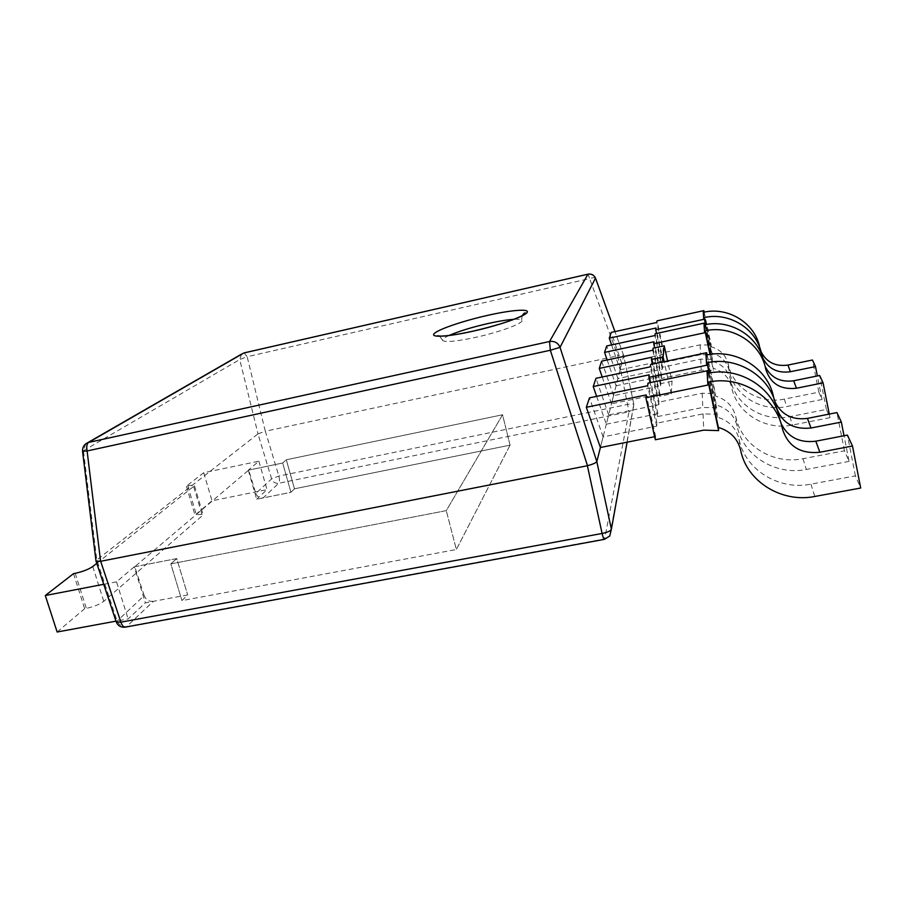 <?xml version="1.0" encoding="UTF-8"?>
<svg xmlns="http://www.w3.org/2000/svg" width="906" height="906" viewBox="0 0 906 906"><rect width="100%" height="100%" fill="white"/><g stroke="black" fill="none" stroke-linecap="round" stroke-linejoin="round"><path stroke-width="0.68" stroke-dasharray="4.53 3.4" d="M781.006 423.385L779.534 418.561M627.099 442.196L633.894 404.597L623.713 355.684L600.406 447.507L603.102 436.896L656.68 426.148L656.975 423.159L703.067 413.883L717.212 414.291L717.461 417.224C728.99 420.724 736.193 428.062 739.047 439.229C744.845 469.535 778.718 490.735 810.938 484.144L855.389 475.877L860.7 488.028M855.389 475.877L847.404 435.095M654.642 436.715L655.65 436.522L655.321 439.761M603.102 436.896L589.478 397.847M656.975 423.159L648.005 383.125M708.379 373.147L717.212 414.291M655.65 436.522L646.295 394.925M717.461 417.224L708.016 373.215M656.68 426.148L647.631 385.763M775.026 401.936L773.871 398.447M596.635 396.364L606.318 424.212L608.673 414.948L658.821 404.699L659.081 402.083L702.184 393.261L715.412 393.612L715.638 396.171C726.408 399.421 733.135 406.284 735.808 416.749C741.233 445.174 772.909 464.993 802.976 458.696L844.449 450.803L849.058 461.38L844.03 435.752M844.449 450.803L836.929 412.581M849.058 461.38L806.34 469.444C775.355 475.854 742.761 455.458 737.178 426.239C734.426 415.469 727.495 408.413 716.408 405.05L709.523 372.944M606.318 424.212L657.915 413.748L657.631 416.567L702.784 407.44L716.646 407.825L716.408 405.05M608.673 414.948L595.967 378.312M659.081 402.083L650.701 364.529M707.11 354.88L715.412 393.612M709.172 373L716.646 407.825M657.631 416.567L650.055 382.694M657.915 413.748L649.217 374.824M715.638 396.171L706.793 354.937M658.821 404.699L650.372 366.839M765.072 366.296L763.871 362.513M607.167 359.976L616.069 385.809L617.915 378.549L662.354 369.218L662.558 367.168L700.734 359.127L712.444 359.388L712.614 361.392C722.139 364.246 728.084 370.316 730.463 379.625C735.276 404.903 763.305 422.411 789.828 416.658L826.374 409.433L829.975 417.655L829.262 414.099M826.374 409.433L819.647 375.48M829.975 417.655L792.444 425.027C765.208 430.882 736.453 412.91 731.527 387.009C729.092 377.474 722.988 371.245 713.215 368.312L710.236 354.371M616.069 385.809L661.652 376.284L661.437 378.47L701.21 370.18L713.407 370.452L713.215 368.312M617.915 378.549L606.703 345.967M662.558 367.168L655.163 333.748M705.038 324.733L712.444 359.388M709.976 354.405L713.407 370.452M661.437 378.47L654.642 347.859M661.652 376.284L653.996 341.777M712.614 361.392L704.789 324.778M662.354 369.218L654.902 335.548M760.904 351.381L759.738 347.61M761.844 355.333L762.603 357.542M611.595 344.903L620.134 369.784L621.776 363.306L663.838 354.371L664.019 352.536L700.134 344.846L711.199 345.061L711.357 346.862C720.349 349.546 725.978 355.288 728.22 364.099C732.773 388.051 759.285 404.608 784.336 399.093L818.843 392.162L822.036 399.501L817.359 375.945M818.843 392.162L812.444 360.01M822.036 399.501L786.668 406.556C760.983 412.173 733.837 395.209 729.171 370.69C726.872 361.675 721.108 355.786 711.89 353.034L705.819 324.586M620.134 369.784L663.215 360.679L663.011 362.627L700.553 354.699L712.059 354.948L711.89 353.034M621.776 363.306L611.188 332.423M664.019 352.536L657.031 320.86M704.177 312.14L711.199 345.061M705.581 324.62L712.059 354.948M663.011 362.627L656.556 333.442M663.215 360.679L655.989 328.029M711.357 346.862L703.951 312.185M663.838 354.371L656.793 322.468M672.048 381.256L660.927 383.566L660.701 385.877L613.566 395.65L611.493 403.816L659.896 393.838L659.659 396.318L671.267 393.929L672.048 381.256L667.575 360.962M613.566 395.65L601.652 361.154M602.218 376.998L611.493 403.816M660.927 383.566L653.067 348.198M671.267 393.929L664.143 361.687M659.659 396.318L652.49 364.155M659.896 393.838L651.754 357.258M660.701 385.877L652.773 350.237M449.093 335.469C444.076 337.779 441.969 339.478 442.796 340.577C445.797 342.445 456.817 341.358 475.865 337.315C501.075 331.811 525.333 322.57 521.652 320.101C520.791 319.308 518.221 319.048 513.928 319.308M96.772 563.351L194.484 485.752C193.952 485.061 191.721 485.106 187.78 485.888L186.376 486.171L203.737 472.717L258.878 461.199L248.301 470.169L282.683 463.023L290.939 492.309L294.473 488.798L286.307 459.761L502.558 414.778L286.307 459.761L282.683 463.023L286.307 459.761L294.473 488.798L290.939 492.309L263.136 497.926L278.686 483.283L629.013 411.788L604.608 538.957L126.58 626.578L153.363 601.346L187.678 594.925L181.959 600.61L456.352 549.523L181.959 600.61L187.678 594.925L145.379 602.841L128.12 618.9L115.991 621.142M510.055 445.152L456.352 549.523L446.284 510.633L456.352 549.523L510.055 445.152L294.473 488.798L510.055 445.152L502.558 414.778L446.284 510.633L170.815 563.883L181.959 600.61L170.815 563.883L446.284 510.633L502.558 414.778L510.055 445.152M125.051 627.201L126.58 626.578C122.072 626.941 118.856 624.936 116.953 620.542L96.817 559.976L257.995 433.861L271.619 478.912C272.944 482.173 275.299 483.634 278.686 483.283C279.648 481.947 279.705 479.534 278.855 476.058L265.356 431.233L617.779 355.832L629.013 411.788L632.694 409.569L633.849 404.382C633.192 403.804 631.21 403.804 627.926 404.37L278.855 476.058L271.619 478.912L255.82 493.385L248.697 470.078L134.734 566.737L144.179 595.604L116.24 621.901M257.995 433.861L265.288 431.245L247.145 356.715L239.728 359.535L258.006 433.861M623.656 355.446L614.97 331.596L623.656 355.446C622.954 354.88 621.018 355.005 617.858 355.809L617.779 355.832M153.363 601.346C149.048 601.72 145.979 599.806 144.179 595.604M134.734 566.737L176.693 558.594L187.678 594.925L176.693 558.594L170.815 563.883L176.693 558.594L134.247 566.828L145.379 602.841M255.82 493.385C257.202 496.771 259.637 498.277 263.136 497.926M248.301 470.169L256.658 499.24L290.939 492.309L282.683 463.023L248.697 470.078M633.849 404.382L623.668 355.48M595.593 278.346L595.502 278.108C594.744 277.429 592.784 277.587 589.625 278.584L617.858 355.809M85.708 443.849L83.477 451.007L96.806 559.987L95.991 561.007M241.585 354.11L239.728 359.535L82.559 451.256M258.878 461.199L266.987 489.614L256.658 499.24M203.737 472.717L212.004 500.803L266.987 489.614M186.376 486.171L195.005 515.197L212.004 500.803M73.499 573.657L84.666 608.685L86.353 608.368C93.873 606.714 99.671 604.37 103.76 601.324L203.137 514.97C202.582 514.189 200.339 514.166 196.409 514.914L195.005 515.197M57.135 632.014L84.666 608.685M134.247 566.828L116.534 581.833L128.12 618.9M116.534 581.833L103.737 584.291M780.293 421.267L782.422 428.878M810.938 484.144L814.788 496.477M739.047 439.229L740.621 450.101M703.067 413.883L703.747 430.146M774.12 399.127L776.102 406.25M802.976 458.696L806.34 469.444M735.808 416.749L737.178 426.239M702.184 393.261L702.784 407.44M763.985 362.819L765.74 369.116M789.828 416.658L792.444 425.027M730.463 379.625L731.527 387.009M700.734 359.127L701.21 370.18M759.783 347.745L761.436 353.691M784.336 399.093L786.668 406.556M728.22 364.099L729.171 370.69M700.134 344.846L700.553 354.699M244.19 352.876L247.145 356.715L589.625 278.584L588.062 274.144M604.223 539.387L609.749 535.99L633.849 404.393M187.78 485.888L196.409 514.914M193.782 486.896L202.468 516.216M92.774 566.499L103.76 601.324M75.187 573.328L86.353 608.368M442.796 340.577L439.738 336.319M521.652 320.101L522.196 315.662M194.484 485.752L203.137 514.97"/><path stroke-width="1.36" d="M852.489 446.012L819.851 452.253C800.428 454.133 787.948 446.341 782.422 428.878C776.736 397.462 741.335 375.05 708.605 382.072L708.786 384.846L645.887 397.791L655.321 439.761L703.747 430.146L718.628 430.599L718.345 427.417C730.247 431.041 737.677 438.606 740.621 450.101C746.589 481.324 781.527 503.204 814.788 496.477L860.7 488.028L852.489 446.012L847.404 435.095L815.808 441.199C799.511 443.193 787.903 437.258 781.006 423.385M780.293 421.267L779.534 418.561C774.018 388.074 739.726 366.364 708.016 373.215L707.846 370.667L706.997 370.837L648.005 383.125L647.631 385.763L589.478 397.847L586.341 407.292L600.406 447.507L654.642 436.715M645.887 397.791L646.295 394.925L586.341 407.292M707.846 370.667L708.379 373.147M708.786 384.846L718.628 430.599M718.345 427.417L708.605 382.072M844.03 435.752L841.346 422.083L836.929 412.581L807.461 418.391C792.331 420.305 781.527 414.823 775.026 401.936M773.871 398.447L774.12 399.127M709.523 372.944L707.314 362.649C737.812 356.013 770.768 376.873 776.102 406.25C781.266 422.581 792.897 429.829 810.983 428.006L841.346 422.083M773.599 397.27C768.413 368.697 736.408 348.459 706.793 354.937L706.646 352.717L705.853 352.876L650.701 364.529L650.372 366.839L595.967 378.312L593.226 386.556L596.635 396.364M707.314 362.649L707.473 365.061L648.855 377.315L649.217 374.824L593.226 386.556M706.646 352.717L707.11 354.88M707.473 365.061L709.172 373M650.055 382.694L648.855 377.315M829.262 414.099L823.078 382.853L819.647 375.48L793.701 380.769C780.372 382.536 770.825 377.711 765.072 366.296M710.236 354.371L705.185 330.769C732.025 324.79 761.006 343.114 765.74 369.116C770.315 383.566 780.553 389.942 796.442 388.244L823.078 382.853M763.792 362.128C759.171 336.772 730.938 318.923 704.789 324.778L704.675 323.034L703.973 323.182L655.163 333.748L654.902 335.548L606.703 345.967L604.562 352.411L607.167 359.976M705.185 330.769L705.31 332.638L653.724 343.702L653.996 341.777L604.562 352.411M704.675 323.034L705.038 324.733M705.31 332.638L709.976 354.405M654.642 347.859L653.724 343.702M817.359 375.945L815.502 366.579L812.444 360.01L787.96 365.073C775.355 366.771 766.34 362.207 760.904 351.381M705.819 324.586L704.313 317.53C729.624 311.834 756.952 329.105 761.436 353.691L761.844 355.333M762.603 357.542C768.129 368.742 777.393 373.465 790.394 371.732L815.502 366.579M759.704 347.474C755.321 323.453 728.662 306.602 703.951 312.185L703.849 310.633L703.192 310.769L657.031 320.86L656.793 322.468L611.188 332.423L609.285 338.176L611.595 344.903M704.313 317.53L704.415 319.195L655.74 329.75L655.989 328.029L609.285 338.176M703.849 310.633L704.177 312.14M704.415 319.195L705.581 324.62M656.556 333.442L655.74 329.75M667.575 360.962L664.234 345.809L653.067 348.198L652.773 350.237L601.652 361.154L599.251 368.414L602.218 376.998M664.234 345.809L663.101 356.964L651.437 359.444L651.754 357.258L599.251 368.414M664.143 361.687L663.101 356.964M652.49 364.155L651.437 359.444M513.928 319.308C507.258 319.761 498.651 321.166 488.096 323.51C471.8 327.259 458.798 331.245 449.093 335.469M600.406 447.507L596.816 461.63L611.391 529.206L609.749 535.99L604.472 539.342C603.928 539.648 603.136 537.688 602.094 533.464L587.382 465.741L100.679 561.29L120.883 622.162L602.094 533.464C607.462 532.4 610.553 530.984 611.391 529.206L627.099 442.196M587.382 465.741L587.496 465.718C592.762 464.268 595.865 462.909 596.816 461.63L560.044 347.349C558.005 342.796 554.506 340.849 549.546 341.505L587.96 274.201L243.839 352.989L88.629 442.411L549.546 341.505L550.35 350.26L560.044 347.349L595.502 278.108C593.996 274.926 591.493 273.612 587.994 274.167L587.96 274.201C591.584 273.68 594.132 275.084 595.593 278.414L614.947 331.596L595.593 278.346M82.559 451.256L87.101 450.962C86.33 446.658 86.84 443.804 88.629 442.411L87.803 442.649C84.088 444.404 82.333 447.281 82.559 451.256L95.991 561.007L100.679 561.29M125.051 627.201C120.77 627.496 117.837 625.729 116.24 621.901L120.883 622.162C122.242 625.955 123.918 627.586 125.9 627.031L604.223 539.387M103.737 584.291L45.3 595.514L73.499 573.657L75.187 573.328C82.74 571.641 88.607 569.364 92.774 566.499L96.772 563.351M45.3 595.514L57.135 632.014L115.991 621.142M815.808 441.199L819.851 452.253M706.997 370.837L707.892 385.027M807.461 418.391L810.983 428.006M705.853 352.876L706.635 365.22M793.701 380.769L796.442 388.244M703.973 323.182L704.585 332.785M787.96 365.073L790.394 371.732M703.192 310.769L703.724 319.331M472.841 331.245C446.998 337.032 429.387 337.825 434.438 333.374C439.127 329.003 463.623 320.769 487.439 315.413C511.29 309.999 530.169 308.47 527.088 312.559C524.381 316.545 498.617 325.503 472.841 331.245M587.496 465.718L550.35 350.26L87.101 450.962L100.589 561.301M588.062 274.144L244.19 352.876M85.708 443.849L241.585 354.11M439.738 336.319L437.541 335.786L440.667 336.103C447.655 335.99 458.402 334.348 472.909 331.177C493.804 326.33 509.738 321.415 520.701 316.432C526.703 313.295 524.914 313.68 525.389 313C524.676 312.638 523.611 313.521 522.196 315.662M116.24 621.901L96.002 561.04"/></g></svg>

